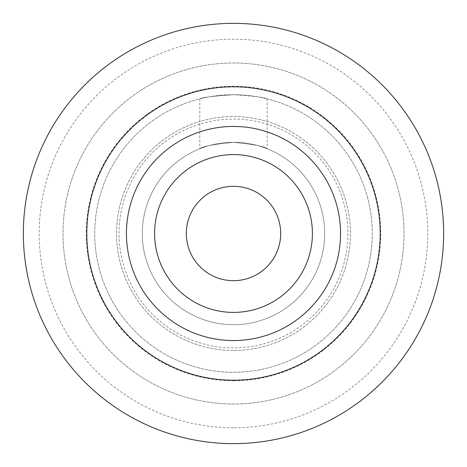 <?xml version="1.0" encoding="UTF-8"?>
<svg xmlns="http://www.w3.org/2000/svg" width="467" height="467" viewBox="0 0 467 467"><rect width="100%" height="100%" fill="white"/><g stroke="black" fill="none" stroke-linecap="round" stroke-linejoin="round"><path stroke-width="0.35" stroke-dasharray="2.33 1.75" d="M233.5 23.35A210.15 210.15 0 0 0 23.35 233.5A210.15 210.15 0 0 0 233.5 443.65A210.15 210.15 0 0 0 443.65 233.5A210.15 210.15 0 0 0 233.5 23.35M233.5 427.79A194.29 194.29 0 0 1 39.21 233.5A194.29 194.29 0 0 1 233.5 39.21A194.29 194.29 0 0 1 427.79 233.5A194.29 194.29 0 0 1 233.5 427.79M233.5 94.719A138.781 138.781 0 0 1 372.281 233.5A138.781 138.781 0 0 1 233.5 372.281A138.781 138.781 0 0 1 94.719 233.5A138.781 138.781 0 0 1 233.5 94.719A138.781 138.781 0 0 0 94.719 233.5A138.781 138.781 0 0 0 233.5 372.281A138.781 138.781 0 0 0 372.281 233.5A138.781 138.781 0 0 0 233.5 94.719C213.045 96.091 201.808 97.475 199.794 98.876C201.814 97.475 213.045 96.091 233.5 94.719C253.955 96.091 265.192 97.475 267.206 98.876C265.186 97.475 253.955 96.091 233.5 94.719M233.5 350.472A116.972 116.972 0 0 1 116.528 233.5A116.972 116.972 0 0 1 233.5 116.528A116.972 116.972 0 0 1 350.472 233.5A116.972 116.972 0 0 1 233.5 350.472A116.972 116.972 0 0 0 350.472 233.5A116.972 116.972 0 0 0 233.5 116.528A116.972 116.972 0 0 0 116.528 233.5A116.972 116.972 0 0 0 233.5 350.472M199.794 98.876L199.794 148.757C201.82 146.55 213.057 144.396 233.5 142.301C253.937 144.396 265.174 146.55 267.206 148.757C265.18 146.55 253.943 144.396 233.5 142.301C213.063 144.396 201.826 146.55 199.794 148.757M267.206 98.876L267.206 148.757M233.5 324.699A91.199 91.199 0 0 0 324.699 233.5A91.199 91.199 0 0 0 233.5 142.301A91.199 91.199 0 0 0 142.301 233.5A91.199 91.199 0 0 0 233.5 324.699A91.199 91.199 0 0 1 142.301 233.5A91.199 91.199 0 0 1 233.5 142.301A91.199 91.199 0 0 1 324.699 233.5A91.199 91.199 0 0 1 233.5 324.699A91.199 91.199 0 0 0 324.699 233.5A91.199 91.199 0 0 0 233.5 142.301A91.199 91.199 0 0 0 142.301 233.5A91.199 91.199 0 0 0 233.5 324.699M233.5 404.002A170.502 170.502 0 0 1 62.998 233.5A170.502 170.502 0 0 1 233.5 62.998A170.502 170.502 0 0 1 404.002 233.5A170.502 170.502 0 0 1 233.5 404.002A170.502 170.502 0 0 0 404.002 233.5A170.502 170.502 0 0 0 233.5 62.998A170.502 170.502 0 0 0 62.998 233.5A170.502 170.502 0 0 0 233.5 404.002M233.5 86.792A146.708 146.708 0 0 0 86.792 233.5A146.708 146.708 0 0 0 233.5 380.208A146.708 146.708 0 0 0 380.208 233.5A146.708 146.708 0 0 0 233.5 86.792M233.5 154.595A78.905 78.905 0 0 0 154.595 233.5A78.905 78.905 0 0 0 233.5 312.405A78.905 78.905 0 0 0 312.405 233.5A78.905 78.905 0 0 0 233.5 154.595M233.5 347.927A114.427 114.427 0 0 1 119.073 233.5A114.427 114.427 0 0 1 233.5 119.073A114.427 114.427 0 0 1 347.927 233.5A114.427 114.427 0 0 1 233.5 347.927M233.5 380.774A147.274 147.274 0 0 0 380.774 233.5A147.274 147.274 0 0 0 233.5 86.226A147.274 147.274 0 0 0 86.226 233.5A147.274 147.274 0 0 0 233.5 380.774"/><path stroke-width="0.7" d="M233.5 23.35A210.15 210.15 0 0 0 23.35 233.5A210.15 210.15 0 0 0 233.5 443.65A210.15 210.15 0 0 0 443.65 233.5A210.15 210.15 0 0 0 233.5 23.35M233.5 86.792A146.708 146.708 0 0 0 86.792 233.5A146.708 146.708 0 0 0 233.5 380.208A146.708 146.708 0 0 0 380.208 233.5A146.708 146.708 0 0 0 233.5 86.792A146.708 146.708 0 0 0 86.792 233.5A146.708 146.708 0 0 0 233.5 380.208M233.5 186.315A47.185 47.185 0 0 1 280.685 233.5A47.185 47.185 0 0 1 233.5 280.685A47.185 47.185 0 0 1 186.315 233.5A47.185 47.185 0 0 1 233.5 186.315M233.5 154.595A78.905 78.905 0 0 1 312.405 233.5A78.905 78.905 0 0 1 233.5 312.405A78.905 78.905 0 0 1 154.595 233.5A78.905 78.905 0 0 1 233.5 154.595A78.905 78.905 0 0 0 154.595 233.5A78.905 78.905 0 0 0 233.5 312.405A78.905 78.905 0 0 0 312.405 233.5A78.905 78.905 0 0 0 233.5 154.595M233.5 126.44A107.06 107.06 0 0 0 126.44 233.5A107.06 107.06 0 0 0 233.5 340.56A107.06 107.06 0 0 0 340.56 233.5A107.06 107.06 0 0 0 233.5 126.44"/></g></svg>
